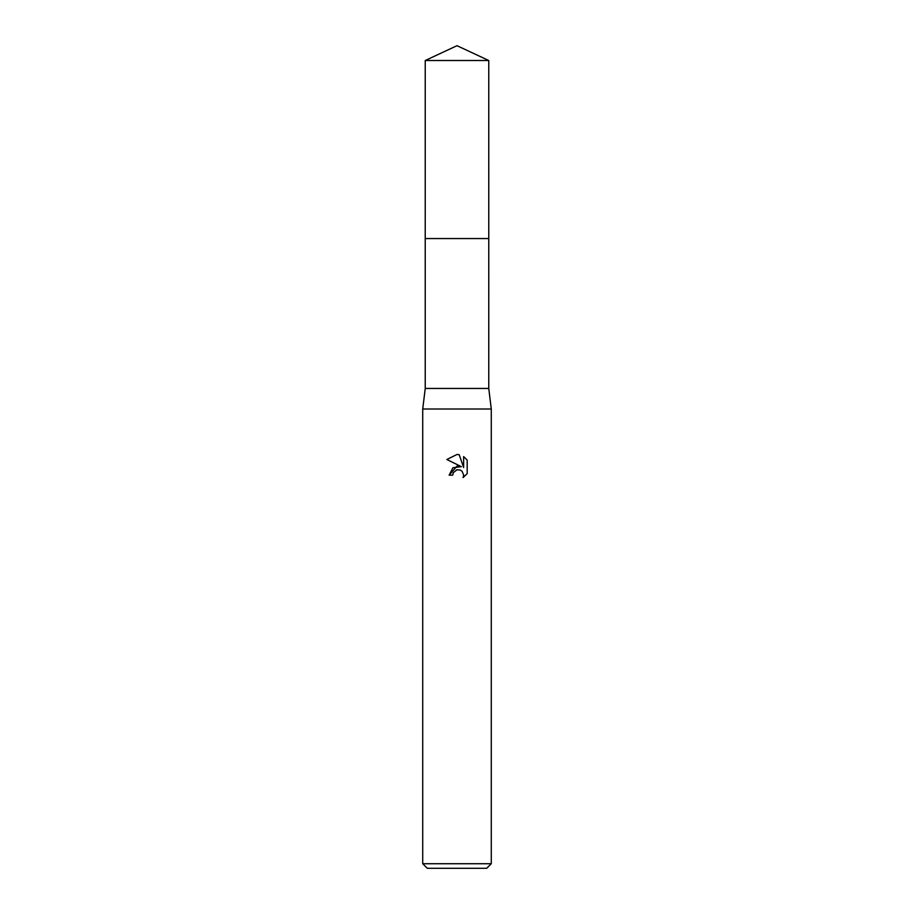 <?xml version="1.0" encoding="UTF-8"?>
<svg xmlns="http://www.w3.org/2000/svg" width="914" height="914" viewBox="0 0 914 914"><rect width="100%" height="100%" fill="white"/><g stroke="black" fill="none" stroke-linecap="round" stroke-linejoin="round"><path stroke-width="1.37" d="M425.238 60.507L488.762 60.507L457 45.7L425.238 60.507L425.227 238.554L488.773 238.554L488.762 388.45L491.275 409.015L491.275 863.73L422.725 863.73L427.295 868.3L486.705 868.3L491.275 863.73M488.762 60.507L488.773 238.554L425.227 238.554L425.238 388.45L488.762 388.45M425.238 388.45L422.725 409.015L491.275 409.015M457 469.773L453.298 472.664L452.716 475.154L449.117 475.154L457 466.14L461.364 466.666L446.82 459.502L457 454.475L459.205 454.715L463.649 467.511L463.649 456.554L467.18 460.119L467.18 473.646L463.09 477.565L463.672 475.12L462.061 471.247L460.29 470.059L457 469.773L460.29 470.059L462.061 471.247L463.672 475.12L463.09 477.565L467.18 473.635M452.716 475.154L453.081 473.144M461.364 466.666L452.978 467.694L449.117 475.154M456.155 470.036L456.966 469.785M467.18 460.119L463.649 456.554M459.205 454.715L457.32 454.487M457 454.475L446.82 459.502M422.725 409.015L422.725 863.73"/></g></svg>
